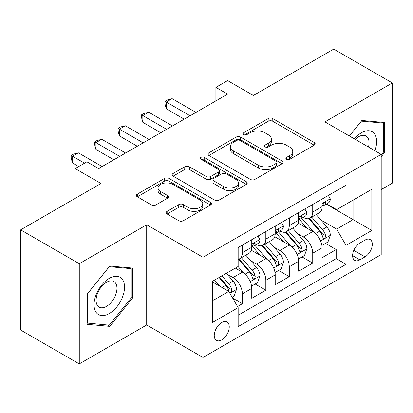 <?xml version="1.0" encoding="UTF-8"?>
<svg xmlns="http://www.w3.org/2000/svg" width="413" height="413" viewBox="0 0 413 413"><rect width="100%" height="100%" fill="white"/><g stroke="black" fill="none" stroke-linecap="round" stroke-linejoin="round"><path stroke-width="0.62" d="M286.534 159.284A2.277 1.316 0 0 0 289.756 159.284L314.216 145.164A3.258 1.879 0 0 0 315.165 143.838A3.258 1.879 0 0 0 314.216 142.506L272.781 118.588A3.258 1.879 0 0 0 268.176 118.588L243.722 132.707A2.277 1.316 0 0 0 243.05 133.636A2.277 1.316 0 0 0 243.722 134.566A2.277 1.316 0 0 0 246.943 134.566L250.108 132.738A10.418 6.014 0 0 1 264.841 132.738L268.29 134.731A10.418 6.014 0 0 1 271.341 138.985A10.418 6.014 0 0 1 268.29 143.239L265.125 145.066A2.277 1.316 0 0 0 264.459 145.995A2.277 1.316 0 0 0 265.125 146.925A2.277 1.316 0 0 0 268.347 146.925L271.517 145.097A10.418 6.014 0 0 1 286.245 145.097L289.699 147.095A10.418 6.014 0 0 1 292.75 151.344A10.418 6.014 0 0 1 289.699 155.598L286.534 157.425A2.277 1.316 0 0 0 285.868 158.355A2.277 1.316 0 0 0 286.534 159.284L286.534 157.425M221.745 339.863A10.614 6.128 120 0 0 228.678 330.514A10.614 6.128 120 0 0 227.052 322.006A10.614 6.128 120 0 0 221.745 322.532A10.614 6.128 120 0 0 214.812 331.887A10.614 6.128 120 0 0 216.438 340.389A10.614 6.128 120 0 0 221.745 339.863M167.126 211.348A3.258 1.879 0 0 0 166.171 212.68A3.258 1.879 0 0 0 167.126 214.006L178.746 220.718A3.258 1.879 0 0 0 183.351 220.718L210.516 205.034A3.258 1.879 0 0 0 211.466 203.707A3.258 1.879 0 0 0 210.516 202.38L169.082 178.457A3.258 1.879 0 0 0 164.477 178.457L137.312 194.141A3.258 1.879 0 0 0 136.362 195.468A3.258 1.879 0 0 0 137.312 196.794L151.354 204.905A3.258 1.879 0 0 0 155.959 204.905L167.585 198.194A3.258 1.879 0 0 0 168.54 196.862A3.258 1.879 0 0 0 167.585 195.535L160.621 191.513A8.709 5.028 0 0 1 158.071 187.961A8.709 5.028 0 0 1 163.445 183.315A8.709 5.028 0 0 1 172.939 184.404L200.212 200.15A8.709 5.028 0 0 1 202.762 203.707A8.709 5.028 0 0 1 197.388 208.353A8.709 5.028 0 0 1 187.9 207.264L183.351 204.636A3.258 1.879 0 0 0 178.746 204.636L167.126 211.348L167.126 214.006M381.209 189.577L392.35 183.145L392.35 82.951L333.725 49.106L253.401 95.475L227.604 80.581L215.88 87.355L227.604 94.123L98.624 168.587L86.9 161.819L75.176 168.587L75.176 198.374M79.275 263.706L79.275 363.894L146.698 324.969L146.698 224.775L79.275 263.706L20.65 229.855L100.968 183.48L75.176 168.587M146.698 224.775L202.984 257.273L381.209 154.374L381.209 254.568L202.984 357.467L202.984 257.273M392.35 82.951L324.928 121.876L381.209 154.374M250.335 179.387A3.258 1.879 0 0 0 254.94 179.387L282.105 163.703A3.258 1.879 0 0 0 283.055 162.376A3.258 1.879 0 0 0 282.105 161.049L240.671 137.126A3.258 1.879 0 0 0 236.066 137.126L208.906 152.805A3.258 1.879 0 0 0 207.951 154.137A3.258 1.879 0 0 0 208.906 155.464L250.335 179.387M201.874 159.779A2.277 1.316 0 0 1 204.182 160.099L204.182 157.394L246.308 181.715A3.258 1.879 0 0 1 247.263 183.042A3.258 1.879 0 0 1 246.308 184.368L219.148 200.052A3.258 1.879 0 0 1 214.543 200.052L173.109 176.129L173.109 173.475A3.258 1.879 0 0 0 172.154 174.802A3.258 1.879 0 0 0 173.109 176.129M173.109 173.475L184.735 166.764A3.258 1.879 0 0 1 189.335 166.764L206.139 176.465A3.258 1.879 0 0 0 210.744 176.465L218.456 172.009A3.258 1.879 0 0 0 219.411 170.683A3.258 1.879 0 0 0 218.456 169.351L200.961 159.253A2.277 1.316 0 0 1 200.295 158.324A2.277 1.316 0 0 1 201.699 157.105A2.277 1.316 0 0 1 204.182 157.394M79.275 363.894L20.65 330.049L20.65 229.855M237.516 306.523L242.379 303.715L232.648 298.093M227.114 274.18L232.999 277.582A13.268 7.661 60 0 1 242.379 293.829L251.76 288.413L251.76 298.3L265.833 290.174L255.162 284.015M250.562 260.644L256.452 264.041A13.268 7.661 60 0 1 265.833 280.288L275.213 274.872L275.213 284.758L289.281 276.633L278.61 270.474M274.015 247.103L279.9 250.505A13.268 7.661 60 0 1 289.281 266.752L298.661 261.336L298.661 271.217L312.734 263.096L312.734 253.21A13.268 7.661 -120 0 0 303.354 236.964L297.463 233.562M302.063 256.932L312.734 263.096M251.76 288.413A13.268 7.661 -120 0 0 242.379 272.167L235.343 268.104M275.213 274.872A13.268 7.661 -120 0 0 265.833 258.626L251.326 250.252M298.661 261.336A13.268 7.661 -120 0 0 289.281 245.09L274.779 236.716M365.03 240.077L359.873 243.056A10.279 5.937 120 0 0 353.156 252.116A10.279 5.937 120 0 0 354.731 260.355A10.279 5.937 120 0 0 359.873 259.844L365.03 256.865A10.279 5.937 120 0 0 371.746 247.805A10.279 5.937 120 0 0 370.172 239.571A10.279 5.937 120 0 0 365.03 240.077M212.365 300.87L228.776 291.392L238.156 307.639L238.156 326.595L346.032 264.315L346.032 245.358L336.652 229.112L320.916 220.026M238.156 307.639L212.365 322.532L212.365 281.372L238.156 266.478L238.156 247.521L346.032 185.241L346.032 204.198L371.829 189.304L371.829 230.464L346.032 245.358M256.328 244.475L256.452 244.548A13.268 7.661 60 0 0 263.086 245.203L272.466 239.788A13.268 7.661 -120 0 0 275.213 233.712L275.213 226.133M279.782 230.934L279.9 231.006A13.268 7.661 60 0 0 286.534 231.662L295.915 226.247A13.268 7.661 -120 0 0 298.661 220.175L298.661 212.592M238.156 315.222L336.187 258.626L336.187 249.555L322.114 257.681L322.114 247.795A13.268 7.661 -120 0 0 312.734 231.548L298.232 223.175M303.23 217.398L303.354 217.465A13.268 7.661 -120 0 0 309.987 218.126A13.268 7.661 -120 0 0 312.734 212.05L312.734 204.466M309.987 218.126L319.368 212.71A13.268 7.661 -120 0 0 322.114 206.634L322.114 199.051M242.379 245.085L242.379 252.668A13.268 7.661 60 0 1 239.633 258.739A13.268 7.661 60 0 1 238.156 259.276M239.633 258.739L249.013 253.324A13.268 7.661 -120 0 0 251.76 247.253L251.76 239.669M265.833 231.548L265.833 239.132A13.268 7.661 60 0 1 263.086 245.203M289.281 218.007L289.281 225.591A13.268 7.661 60 0 1 286.534 231.662M289.281 266.752L289.281 276.633M265.833 280.288L265.833 290.174M242.379 293.829L242.379 303.715M228.776 291.392L212.365 281.914M336.652 229.112L353.069 219.633L353.069 200.135L371.829 189.304M326.213 204.125L371.829 230.464M326.683 203.857L336.652 209.613L346.032 204.198M146.698 324.969L202.984 357.467M215.88 87.355L215.88 100.891M325.516 243.396L336.187 249.555M336.187 258.626L346.032 264.315M381.209 156.754L384.493 152.671L384.493 122.496L361.865 120.477L349.388 136.001M87.133 324.35L109.765 326.373L132.392 298.222L132.392 268.047L109.765 266.024L87.133 294.175L87.133 324.35M383.321 151.994L384.493 152.671M131.22 297.541L132.392 298.222M107.375 324.99L109.765 326.373M287.443 159.609L289.699 158.308A10.418 6.014 0 0 0 292.75 154.054L292.75 151.344M271.341 138.985L271.341 141.695A10.418 6.014 0 0 1 268.29 145.949L266.039 147.25M314.169 145.19L272.781 121.293A3.258 1.879 0 0 0 268.176 121.293L244.63 134.891M282.058 163.729L240.671 139.831A3.258 1.879 0 0 0 236.066 139.831L208.947 155.489M276.349 163.305A2.277 1.316 0 0 0 277.015 162.376A2.277 1.316 0 0 0 276.349 161.447L239.979 140.446A2.277 1.316 0 0 0 236.757 140.446L233.417 142.377A10.418 6.014 0 0 0 230.366 146.625A10.418 6.014 0 0 0 233.417 150.879L258.28 165.231A10.418 6.014 0 0 0 273.008 165.231L276.349 163.305L276.349 166.016A2.277 1.316 0 0 0 277.015 165.086L277.015 162.376M230.366 146.625L230.366 149.336A10.418 6.014 0 0 0 233.417 153.59L233.417 150.879M276.349 166.016L273.008 167.941A10.418 6.014 0 0 1 258.28 167.941L233.417 153.59M173.15 176.155L184.735 169.469L184.735 166.764M219.411 170.683L219.411 173.388A3.258 1.879 0 0 1 218.456 174.72L210.744 179.17A3.258 1.879 0 0 1 206.139 179.17L189.335 169.469A3.258 1.879 0 0 0 184.735 169.469M204.182 160.099L246.267 184.394M223.578 186.531A8.709 5.028 0 0 0 233.066 187.621A8.709 5.028 0 0 0 238.446 182.974A8.709 5.028 0 0 0 235.895 179.423L226.283 173.873A3.258 1.879 0 0 0 221.678 173.873L213.965 178.323A3.258 1.879 0 0 0 213.015 179.655A3.258 1.879 0 0 0 213.965 180.982L223.578 186.531L223.578 189.237A8.709 5.028 0 0 0 233.066 190.326A8.709 5.028 0 0 0 238.446 185.685L238.446 182.974M213.015 179.655L213.015 182.36A3.258 1.879 0 0 0 213.965 183.692L213.965 180.982M223.578 189.237L213.965 183.692M202.762 203.707L202.762 206.417A8.709 5.028 0 0 1 197.388 211.058A8.709 5.028 0 0 1 187.9 209.969L183.351 207.347A3.258 1.879 0 0 0 178.746 207.347L167.167 214.032M158.071 187.961L158.071 190.667A8.709 5.028 0 0 0 160.621 194.224L160.621 191.513M167.539 198.219L160.621 194.224M210.47 205.06L169.082 181.162A3.258 1.879 0 0 0 164.477 181.162L137.359 196.82M321.918 245.472L327.979 241.972L330.323 235.204A8.787 5.075 -120 0 0 326.9 226.949L316.182 214.543M314.035 232.405L301.789 218.229M307.065 228.275L299.962 220.046A21.058 12.158 -120 0 0 299.306 219.313M308.79 218.601L319.631 231.146A8.787 5.075 60 0 1 322.76 237.201L323.4 238.244L324.587 238.079L325.382 237.114L325.578 235.58A8.787 5.075 -120 0 0 322.445 229.525L311.727 217.119M309.43 218.394L321.071 231.879A4.476 2.586 60 0 1 322.202 233.629L325.578 235.58M328.33 195.463L330.323 198.916A8.787 5.075 60 0 1 328.5 202.804L324.045 205.38A8.787 5.075 -120 0 0 325.578 203.356L325.392 202.576L324.293 202.793L322.76 204.977A8.787 5.075 60 0 1 322.114 206.232M190.083 115.785L166.279 102.042L172.144 98.661L195.948 112.403M322.408 205.788L322.445 205.788A8.787 5.075 -120 0 0 324.045 205.38M184.219 119.171L166.279 108.815L166.279 102.042L164.994 101.299L167.337 99.946L172.144 98.661M166.279 108.815L164.994 104.009L164.994 101.299M374.906 150.73A21.559 12.447 120 0 0 361.396 132.779A21.559 12.447 120 0 0 354.333 138.856M368.479 147.023A14.76 8.523 120 0 0 366.001 135.996A14.76 8.523 120 0 0 358.618 136.729A14.76 8.523 120 0 0 355.206 139.362M349.434 136.027L361.396 121.143L383.321 123.1L383.321 152.34L381.209 154.963M381.87 122.263L383.321 123.1M122.496 297.107A21.559 12.447 120 0 0 116.915 276.282A21.559 12.447 120 0 0 96.095 294.748A21.559 12.447 120 0 0 101.675 315.573A21.559 12.447 120 0 0 122.496 297.107M115.557 295.13A14.76 8.523 120 0 0 113.9 281.542A14.76 8.523 120 0 0 97.483 293.519A14.76 8.523 120 0 0 99.141 307.107A14.76 8.523 120 0 0 115.557 295.13M87.37 323.203L87.37 293.968L109.295 266.69L131.22 268.651L131.22 297.887L109.295 325.165L87.133 323.069M129.77 267.81L131.22 268.651M298.465 259.013L304.526 255.513L306.869 248.745A8.787 5.075 -120 0 0 303.447 240.49L292.734 228.084M290.587 245.947L278.341 231.765M283.617 241.817L276.509 233.588A21.058 12.158 -120 0 0 275.858 232.855M285.342 232.142L296.178 244.687A8.787 5.075 60 0 1 299.311 250.743L299.952 251.785L301.139 251.615L301.934 250.65L302.125 249.116A8.787 5.075 -120 0 0 298.991 243.061L288.279 230.655M285.977 231.936L297.623 245.42A4.476 2.586 60 0 1 298.749 247.17L302.125 249.116M275.017 272.549L281.072 269.054L283.416 262.281A8.787 5.075 -120 0 0 279.999 254.031L269.281 241.626M267.134 259.483L254.888 245.307M260.164 255.358L253.061 247.129A21.058 12.158 -120 0 0 252.405 246.396M261.888 245.678L272.725 258.228A8.787 5.075 60 0 1 275.858 264.284L276.498 265.322L277.686 265.156L278.481 264.191L278.672 262.658A8.787 5.075 -120 0 0 275.538 256.602L264.826 244.197M262.529 245.477L274.17 258.956A4.476 2.586 60 0 1 275.301 260.706L278.672 262.658M251.563 286.09L257.624 282.59L259.968 275.822A8.787 5.075 -120 0 0 256.545 267.567L245.828 255.162M243.685 273.024L238.074 266.53M236.716 268.894L235.802 267.841M238.435 259.219L249.276 271.764A8.787 5.075 60 0 1 252.41 277.82L253.05 278.863L254.238 278.698L255.033 277.727L255.224 276.194A8.787 5.075 -120 0 0 252.09 270.143L241.373 257.738M239.075 259.013L250.722 272.497A4.476 2.586 60 0 1 251.847 274.247L255.224 276.194M232.178 297.283L234.171 296.131L236.515 289.358A8.787 5.075 -120 0 0 233.092 281.108L226.35 273.298M220.052 286.354L214.621 280.066M213.263 282.435L212.365 281.392M219.076 277.495L225.823 285.306A8.787 5.075 60 0 1 228.957 291.361L229.597 292.404L230.784 292.234L231.579 291.268L231.77 289.735A8.787 5.075 -120 0 0 228.637 283.679L221.895 275.869M219.623 277.18L227.269 286.033A4.476 2.586 60 0 1 228.399 287.789L231.77 289.735M304.877 209.004L306.869 212.458A8.787 5.075 60 0 1 305.052 216.345L300.597 218.916A8.787 5.075 -120 0 0 302.125 216.892L301.939 216.113L300.84 216.335L299.311 218.518A8.787 5.075 60 0 1 298.661 219.768M166.635 129.326L142.831 115.583L148.695 112.197L172.495 125.939M298.955 219.329L298.991 219.329A8.787 5.075 -120 0 0 300.597 218.916M160.771 132.712L142.831 122.351L142.831 115.583L141.54 114.84L143.884 113.482L148.695 112.197M142.831 122.351L141.54 117.545L141.54 114.84M281.429 222.545L283.416 225.994A8.787 5.075 60 0 1 281.599 229.886L277.144 232.457A8.787 5.075 -120 0 0 278.672 230.433L278.491 229.654L277.391 229.871L275.858 232.06A8.787 5.075 60 0 1 275.213 233.309M143.182 142.862L119.378 129.124L125.242 125.738L149.047 139.48M275.507 232.87L275.538 232.87A8.787 5.075 -120 0 0 277.144 232.457M137.317 146.248L119.378 135.892L119.378 129.124L118.087 128.376L120.436 127.023L125.242 125.738M119.378 135.892L118.087 131.086L118.087 128.376M257.975 236.081L259.968 239.535A8.787 5.075 60 0 1 258.151 243.422L253.69 245.998A8.787 5.075 -120 0 0 255.224 243.969L255.038 243.19L253.938 243.412L252.41 245.596A8.787 5.075 60 0 1 251.76 246.845M119.729 156.403L95.93 142.661L101.789 139.279L125.593 153.016M252.054 246.406L252.09 246.406A8.787 5.075 -120 0 0 253.69 245.998M113.869 159.79L95.93 149.434L95.93 142.661L94.639 141.917L96.983 140.565L101.789 139.279M95.93 149.434L94.639 144.622L94.639 141.917M84.557 163.171L72.476 156.202L78.341 152.815L102.14 166.558M78.692 166.558L72.476 162.97L72.476 156.202L71.186 155.458L73.535 154.101L78.341 152.815M72.476 162.97L71.186 158.164L71.186 155.458M232.999 277.582L242.379 272.167M256.452 264.041L265.833 258.626M279.9 250.505L289.281 245.09M303.354 236.964L312.734 231.548M312.734 212.05L322.114 206.634M242.379 252.668L251.76 247.253M265.833 239.132L275.213 233.712M289.281 225.591L298.661 220.175M312.734 253.21L322.114 247.795M353.786 250.376L365.03 256.865M352.599 255.647L359.873 259.844M289.699 158.308L289.699 155.598M265.125 146.925L265.125 145.066M268.29 145.949L268.29 143.239M243.722 134.566L243.722 132.707M268.176 121.293L268.176 118.588M272.781 121.293L272.781 118.588M314.216 145.164L314.216 142.506M208.906 155.464L208.906 152.805M236.066 139.831L236.066 137.126M240.671 139.831L240.671 137.126M282.105 163.703L282.105 161.049M258.28 167.941L258.28 165.231M273.008 167.941L273.008 165.231M189.335 169.469L189.335 166.764M206.139 179.17L206.139 176.465M210.744 179.17L210.744 176.465M218.456 174.72L218.456 172.009M246.308 184.368L246.308 181.715M178.746 207.347L178.746 204.636M183.351 207.347L183.351 204.636M187.9 209.969L187.9 207.264M167.585 198.194L167.585 195.535M137.312 196.794L137.312 194.141M164.477 181.162L164.477 178.457M169.082 181.162L169.082 178.457M210.516 205.034L210.516 202.38M320.576 240.965L330.266 235.374M322.445 229.525L326.9 226.949M315.439 233.567L319.631 231.146M330.266 198.818L322.114 203.521M324.442 202.7L325.578 203.356M297.128 254.506L306.813 248.91M298.991 243.061L303.447 240.49M291.986 247.108L296.178 244.687M273.674 268.042L283.359 262.451M275.538 256.602L279.999 254.031M268.533 260.649L272.725 258.228M250.221 281.583L259.911 275.992M252.09 270.143L256.545 267.567M245.085 274.186L249.276 271.764M229.891 293.323L236.458 289.528M228.637 283.679L233.092 281.108M222.029 287.494L225.823 285.306M306.813 212.354L298.661 217.062M300.989 216.236L302.125 216.892M283.359 225.896L275.213 230.599M277.541 229.778L278.672 230.433M259.911 239.437L251.76 244.14M254.088 243.319L255.224 243.969"/></g></svg>
